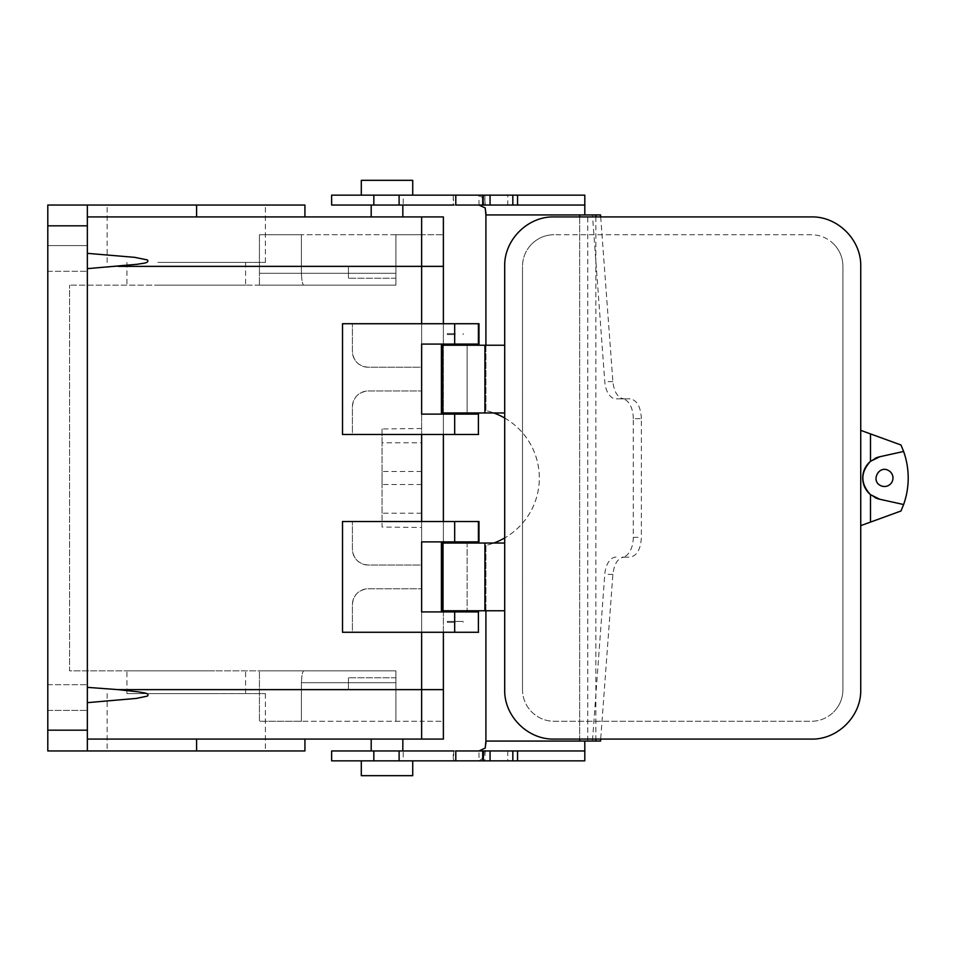 <?xml version="1.0" encoding="UTF-8"?>
<svg xmlns="http://www.w3.org/2000/svg" width="956" height="956" viewBox="0 0 956 956"><rect width="100%" height="100%" fill="white"/><g stroke="black" fill="none" stroke-linecap="round" stroke-linejoin="round"><path stroke-width="0.72" stroke-dasharray="4.78 3.58" d="M214.706 693.59L126.921 693.59L214.706 693.59M214.706 670.849L126.921 670.849L214.706 670.849M259.435 670.849L303.733 670.849L259.435 670.849L259.435 721.29L301.415 721.29L259.435 721.29L259.435 670.849L259.435 721.29L259.435 670.849L395.915 670.849L69.561 670.849L69.561 285.151L69.561 670.849L259.435 670.849M395.915 670.849L395.915 721.29L395.915 682.715L301.415 682.715C301.726 675.474 302.502 671.518 303.733 670.849C302.502 671.518 301.726 675.474 301.415 682.715L301.415 721.29L301.415 682.715L395.915 682.715L395.915 721.29L395.915 670.849L395.915 689.635L395.915 677.768L395.915 689.635L395.915 677.768L395.915 689.635L395.915 677.768L395.915 689.635L395.915 677.768L395.915 689.635L348.45 689.635L348.45 677.768L348.45 689.635L348.45 677.768L348.45 689.635L348.45 677.768L348.45 689.635L348.45 677.768L348.45 689.635L395.915 689.635L348.45 689.635L395.915 689.635L395.915 670.849M443.381 216.916L443.381 266.365L443.381 234.71L421.632 234.71L421.632 216.916L421.632 689.635L421.632 234.71L421.632 266.365L421.632 234.71L395.915 234.71L395.915 285.151L395.915 273.285L395.915 285.151L69.561 285.151L395.915 285.151L395.915 234.71L395.915 278.232L395.915 266.365L395.915 278.232L395.915 266.365L395.915 278.232L395.915 266.365L348.45 266.365L348.45 278.232L348.45 266.365L348.45 278.232L348.45 266.365L348.45 278.232L348.45 266.365L348.45 278.232L348.45 266.365L395.915 266.365L348.45 266.365L395.915 266.365L395.915 285.151L259.435 285.151L395.915 285.151L303.733 285.151L395.915 285.151L395.915 234.71L421.632 234.71L421.632 721.29L259.435 721.29L421.632 721.29L421.632 689.635L421.632 739.084L421.632 689.635L421.632 739.084L443.381 739.084L443.381 216.916L443.381 234.71L421.632 234.71L421.632 216.916L421.632 266.365L421.632 216.916L87.355 216.916L304.928 216.916L87.355 216.916L87.355 205.05L87.355 216.916M157.812 285.151L245.596 285.151L157.812 285.151M478.992 344.088L421.632 344.088L421.632 323.726L421.632 367.235L368.227 367.235A15.822 15.822 0 0 1 352.406 351.414L352.406 323.726L342.511 323.726L342.511 434.49L352.406 434.49L352.406 406.79C353.338 397.182 358.62 391.912 368.227 390.968L421.632 390.968L368.227 390.968A15.822 15.822 0 0 0 352.406 406.79L352.406 434.49L478.992 434.49M478.992 414.115L421.632 414.115L421.632 434.49L421.632 390.968M478.992 541.885L421.632 541.885L421.632 521.51L421.632 565.032L368.227 565.032A15.822 15.822 0 0 1 352.406 549.21L352.406 521.51L342.511 521.51L342.511 632.275L352.406 632.275L352.406 604.586C353.338 594.979 358.62 589.697 368.227 588.765L421.632 588.765L368.227 588.765A15.822 15.822 0 0 0 352.406 604.586L352.406 632.275L478.992 632.275M478.992 611.912L421.632 611.912L421.632 632.275L421.632 588.765M421.632 472.276L421.632 484.525L421.632 472.276M259.435 273.285L259.435 234.71L259.435 285.151L259.435 234.71L301.415 234.71L259.435 234.71L259.435 273.285L395.915 273.285L301.415 273.285C301.726 280.526 302.502 284.482 303.733 285.151C302.502 284.482 301.726 280.526 301.415 273.285L301.415 234.71L301.415 273.285L395.915 273.285L259.435 273.285M157.812 262.41L245.596 262.41L157.812 262.41M395.915 234.71L259.435 234.71L395.915 234.71M421.632 428.515L382.065 428.957L382.065 527.043L421.632 527.485M118.245 266.365L87.355 268.648L87.355 253.34L136.481 257.594L147.32 259.889C150.474 263.055 141.691 263.306 139.253 264.011L118.245 266.365L421.632 266.365L395.915 266.365L421.632 266.365L421.632 689.635L118.245 689.635L87.355 687.352L87.355 268.648L87.355 687.352M87.355 247.102L87.355 237.363L87.355 247.102M394.601 216.916L371.191 216.916L394.601 216.916M478.992 521.51L352.406 521.51L352.406 549.21C353.338 558.818 358.62 564.088 368.227 565.032L421.632 565.032M478.992 323.726L352.406 323.726L352.406 351.414C353.338 361.021 358.62 366.303 368.227 367.235L421.632 367.235M463.17 344.088L455.259 344.088L463.17 344.088M447.336 344.088L455.259 344.088L447.336 344.088M463.17 414.115L455.259 414.115L463.17 414.115M447.336 414.115L455.259 414.115L447.336 414.115M463.17 541.885L455.259 541.885L463.17 541.885M447.336 541.885L455.259 541.885L447.336 541.885M463.17 611.912L455.259 611.912L463.17 611.912M447.336 611.912L455.259 611.912L447.336 611.912M87.355 708.898L87.355 718.637L87.355 708.898M304.928 205.05L87.355 205.05L87.355 750.95L87.355 739.084L196.601 739.084L196.601 750.95L87.355 750.95L87.355 739.084L421.632 739.084L421.632 689.635L421.632 721.29L443.381 721.29L443.381 689.635L443.381 739.084L443.381 721.29L421.632 721.29L421.632 739.084M196.601 739.084L87.355 739.084M379.424 739.084L402.835 739.084L379.424 739.084M118.245 689.635L137.807 691.774C140.651 692.634 149.937 692.514 147.427 696.064L134.7 698.657L87.355 702.66M421.632 513.217L382.065 513.217L382.065 527.043M382.065 513.217L382.065 442.783L421.632 442.783M382.065 428.957L382.065 442.783M382.065 483.724L382.065 472.276L382.065 483.724M421.632 471.475L382.065 471.475L382.065 472.276M87.355 253.34L87.355 268.648M87.355 269.735L87.355 245.596L87.355 269.735M87.355 686.265L87.355 710.404L87.355 686.265M387.013 205.05L371.191 205.05L387.013 205.05M447.336 345.236L463.17 345.236L447.336 345.236M463.17 412.968L447.336 412.968L463.17 412.968M447.336 543.032L463.17 543.032L447.336 543.032M463.17 610.765L447.336 610.765L463.17 610.765M196.601 750.95L304.928 750.95M394.601 750.95L371.191 750.95L394.601 750.95M87.355 750.95L47.8 750.95L47.8 205.05L87.355 205.05M186.253 750.95L265.374 750.95L186.253 750.95M47.8 247.162L47.8 271.301L47.8 245.596L47.8 247.162L47.8 245.596L87.355 245.596L47.8 245.596M47.8 708.838L47.8 684.699L47.8 710.404L87.355 710.404L47.8 710.404M47.8 271.301L87.355 271.301L47.8 271.301L47.8 269.735M47.8 684.699L87.355 684.699L47.8 684.699L47.8 686.265M517.555 205.05L512.834 205.05M483.186 205.05L484.501 205.05L483.569 205.05L483.569 195.155L482.732 195.155L484.919 195.155L483.569 195.155M453.694 205.05L455.797 205.05L453.694 205.05L453.275 195.155L455.797 195.155L453.694 195.155M482.732 205.05L484.501 205.05M373.832 205.05L584.809 205.05L584.809 195.155L584.809 214.933L579.659 214.933L584.809 214.933M441.409 345.236L467.125 345.236L467.125 412.968L441.409 412.968L441.409 345.236M504.696 345.236L467.125 345.236L467.125 412.968L504.696 412.968L504.696 345.236L504.696 412.968M441.409 543.032L467.125 543.032L467.125 610.765L504.696 610.765L504.696 543.032L467.125 543.032L467.125 610.765L441.409 610.765L441.409 543.032M478.992 750.95L584.809 750.95L584.809 760.845L403.229 760.845L403.229 750.95L478.992 750.95L478.992 760.845L484.776 756.65L485.911 743.41M373.832 750.95L403.229 750.95M453.275 750.95L455.797 750.95L453.275 750.95L453.275 760.845L455.797 760.845L453.275 760.845M482.732 750.95L484.501 750.95L483.569 750.95L483.569 760.845L482.732 760.845L484.919 760.845L483.569 760.845M484.501 750.95L483.186 750.95M517.555 750.95L512.834 750.95M507.755 195.155L517.555 195.155L507.755 195.155L507.755 205.05M331.636 195.155L403.229 195.155L403.229 205.05M478.992 205.05L478.992 195.155L403.229 195.155M504.696 689.635L504.696 266.365A49.449 49.449 0 0 1 554.145 216.916L811.286 216.916A49.449 49.449 0 0 1 860.735 266.365L860.735 430.355L900.994 445.006A79.121 79.121 0 0 1 900.994 510.994L860.735 525.645L860.735 689.635A49.449 49.449 0 0 1 811.286 739.084L554.145 739.084A49.449 49.449 0 0 1 504.696 689.635M504.696 543.032L504.696 610.765M507.755 750.95L507.755 760.845L517.555 760.845L507.755 760.845M331.636 760.845L403.229 760.845M485.911 212.591L484.776 199.35L478.992 195.155L584.809 195.155M399.345 195.155L361.296 195.155L399.345 195.155M485.911 345.236L485.911 410.602A69.226 69.226 180 0 1 493.81 412.968M504.696 418.047A69.226 69.226 180 0 1 504.696 537.953M493.81 543.032A69.226 69.226 180 0 1 485.911 545.398L485.911 610.765M888.542 470.531A8.508 8.508 0 0 0 876.999 473.925A8.508 8.508 0 0 0 880.392 485.469A8.508 8.508 0 0 0 891.924 482.075A8.508 8.508 0 0 0 888.542 470.531M833.656 243.983C839.715 250.221 842.798 257.678 842.929 266.365L842.929 689.635C842.798 698.322 839.715 705.779 833.656 712.017C839.715 705.779 842.798 698.322 842.929 689.635L842.929 266.365C842.798 257.678 839.715 250.221 833.656 243.983C827.43 237.936 819.973 234.841 811.286 234.71L554.145 234.71L811.286 234.71C819.961 234.841 827.418 237.924 833.656 243.983M531.775 243.983C538.001 237.936 545.47 234.841 554.145 234.71C545.47 234.841 538.013 237.924 531.775 243.983C525.716 250.221 522.633 257.678 522.502 266.365C522.633 257.678 525.716 250.221 531.775 243.983M522.502 689.635L522.502 266.365L522.502 689.635C522.633 698.322 525.716 705.779 531.775 712.017C538.001 718.064 545.47 721.159 554.145 721.29L811.286 721.29C819.973 721.159 827.43 718.064 833.656 712.017C827.418 718.076 819.961 721.159 811.286 721.29L554.145 721.29C545.47 721.159 538.013 718.076 531.775 712.017C525.716 705.779 522.633 698.322 522.502 689.635M399.345 760.845L361.296 760.845L399.345 760.845M584.809 741.067L579.659 741.067L584.809 741.067L584.809 760.845M412.729 180.326L361.296 180.326M600.547 214.933L579.659 214.933L579.659 741.067L600.547 741.067M579.659 214.933L485.911 214.933L485.911 410.602A69.226 69.226 180 0 1 485.911 545.398L485.911 741.067L579.659 741.067M412.729 775.675L361.296 775.675M624.125 557.121L630.04 557.121C636.935 555.95 640.711 549.353 641.38 537.344L641.38 418.656L633.278 418.656L633.278 537.344A19.777 11.341 90 0 1 621.938 557.121L624.125 557.121C617.911 557.969 614.158 563.717 612.88 574.365L600.691 739.084M641.38 418.656C640.711 406.647 636.935 400.05 630.04 398.879L616.034 398.879A19.777 11.341 90 0 1 604.778 381.635L592.445 214.933M600.691 216.916L612.88 381.635C614.158 392.283 617.911 398.031 624.125 398.879L630.04 398.879M874.967 497.574A21.761 21.761 0 0 1 870.498 494.682M870.498 461.318A21.761 21.761 0 0 1 874.967 458.426M879.759 456.753L903.456 451.507M903.456 504.493L879.759 499.247M616.034 557.121A19.777 11.341 90 0 0 604.778 574.365L592.445 741.067M633.278 418.656A19.777 11.341 90 0 0 621.938 398.879M624.125 398.879L616.034 398.879L624.125 398.879M186.253 693.59L265.374 693.59L186.253 693.59M186.253 205.05L265.374 205.05L186.253 205.05M186.253 262.41L265.374 262.41L186.253 262.41M455.259 622.392L447.336 622.392L455.259 622.392M463.17 621.4L455.259 621.4L463.17 621.4L463.17 622.392M455.259 621.4L447.336 621.4L455.259 621.4M455.259 333.608L447.336 333.608L455.259 333.608M455.259 334.6L447.336 334.6L455.259 334.6M443.381 266.365L443.381 689.635L395.915 689.635L443.381 689.635L443.381 266.365L421.632 266.365M443.381 632.275L443.381 611.912M443.381 610.765L443.381 543.032M443.381 541.885L443.381 521.51M443.381 434.49L443.381 414.115M443.381 412.968L443.381 345.236M443.381 344.088L443.381 323.726M196.601 205.05L196.601 216.916M87.355 730.181L47.8 730.181M87.355 225.819L47.8 225.819M453.694 750.95L453.694 760.845M579.659 216.916L579.659 739.084M595.863 741.067L587.761 741.067L587.761 214.933L595.863 214.933M595.863 216.916L595.863 739.084M612.88 381.635L604.778 381.635M612.88 574.365L604.778 574.365M633.278 537.344L641.38 537.344M421.632 689.635L443.381 689.635M245.596 693.59L245.596 670.849M126.921 693.59L126.921 670.849M395.915 677.768L348.45 677.768L395.915 677.768M126.921 262.41L126.921 285.151M245.596 262.41L245.596 285.151M395.915 278.232L348.45 278.232L395.915 278.232M421.632 484.525L382.065 484.525M453.275 195.155L453.275 205.05M484.919 195.155L484.919 205.05M484.919 750.95L484.919 760.845M485.923 211.384L485.923 213.128M485.923 744.616L485.923 742.872M265.374 693.59L265.374 750.95M107.144 693.59L107.144 750.95M265.374 262.41L265.374 205.05M107.144 262.41L107.144 205.05M447.336 622.392L447.336 621.4M463.17 334.6L463.17 333.608M447.336 334.6L447.336 333.608"/><path stroke-width="1.43" d="M421.632 367.235L421.632 390.968M421.632 323.726L421.632 266.365L443.381 266.365L443.381 216.916L421.632 216.916L421.632 323.726M421.632 565.032L421.632 588.765M421.632 521.51L421.632 434.49L421.632 521.51M87.355 702.66L87.355 708.898L87.355 702.66L136.481 698.406L147.32 696.111C150.474 692.945 141.691 692.694 139.253 691.989L118.245 689.635L421.632 689.635L421.632 632.275L421.632 739.084L443.381 739.084L443.381 632.275M87.355 253.34L87.355 247.102L87.355 253.34L134.7 257.343L147.427 259.936C149.937 263.486 140.651 263.366 137.807 264.226L87.355 268.648M87.355 216.916L87.355 237.363L87.355 216.916L443.381 216.916M118.281 689.646L87.355 687.352M454.674 344.088L478.992 344.088L478.992 323.726L342.511 323.726L342.511 434.49L478.406 434.49L478.406 414.115L421.632 414.115L421.632 344.088L454.674 344.088L454.674 323.726M478.406 434.49L478.406 414.115M454.674 541.885L478.992 541.885L478.992 521.51L342.511 521.51L342.511 632.275L478.406 632.275L478.406 611.912L421.632 611.912L421.632 541.885L454.674 541.885L454.674 521.51M478.406 632.275L478.406 611.912M87.355 739.084L87.355 718.637L87.355 739.084L421.632 739.084M87.355 730.181L47.8 730.181L47.8 205.05L87.355 205.05L87.355 750.95L304.928 750.95L304.928 739.084M87.355 205.05L304.928 205.05L304.928 216.916M447.336 345.236L447.336 344.088M463.17 345.236L463.17 344.088M447.336 414.115L447.336 412.968M463.17 414.115L463.17 412.968M447.336 543.032L447.336 541.885M463.17 543.032L463.17 541.885M447.336 611.912L447.336 610.765M463.17 611.912L463.17 610.765M87.355 750.95L47.8 750.95L47.8 730.181M478.992 205.05L485.218 207.942L485.911 214.933L584.809 214.933L584.809 205.05L483.569 205.05M482.732 195.155L455.797 195.155L455.797 205.05L482.732 205.05L482.732 195.155L490.07 195.155L490.07 205.05M453.694 205.05L331.636 205.05L331.636 195.155L373.832 195.155L373.832 205.05M442.616 345.236L441.409 345.236L441.409 412.968L442.616 412.968L442.616 345.236L504.696 345.236L504.696 266.365C504.003 239.932 527.784 216.199 554.145 216.916L811.286 216.916C837.635 216.223 861.416 239.884 860.735 266.365L860.735 689.635C861.428 716.068 837.647 739.801 811.286 739.084L554.145 739.084C527.796 739.777 504.015 716.116 504.696 689.635L504.696 610.765L441.409 610.765L441.409 543.032L504.696 543.032L504.696 412.968L442.616 412.968M453.694 750.95L331.636 750.95L331.636 760.845L584.809 760.845L584.809 750.95L490.07 750.95L490.07 760.845M455.797 760.845L455.797 750.95L482.732 750.95L482.732 760.845M483.186 760.845L483.569 750.95M483.186 750.95L490.07 750.95M584.809 205.05L584.809 195.155L490.07 195.155M455.797 195.155L373.832 195.155M484.919 412.968L484.919 345.236M504.696 412.968L504.696 345.236M484.919 610.765L484.919 543.032M504.696 610.765L504.696 543.032M584.809 750.95L584.809 741.067L485.911 741.067L485.218 748.058L478.992 750.95M485.911 345.236L485.911 212.591M493.81 412.968A69.226 69.226 180 0 1 504.696 418.047M504.696 537.953A69.226 69.226 180 0 1 493.81 543.032M485.911 610.765L485.911 743.41M361.296 195.155L361.296 180.326L412.729 180.326L412.729 195.155M600.691 216.916L600.547 214.933L584.809 214.933M595.863 739.084L595.863 741.067L584.809 741.067M903.456 451.507L903.623 451.471A79.121 79.121 0 0 1 903.623 504.529L900.994 510.994L860.735 525.645M874.967 458.426A21.761 21.761 0 0 1 879.759 456.753L903.623 451.471L900.994 445.006L860.735 430.355M870.498 522.096L870.498 494.682C860.328 483.557 860.328 472.443 870.498 461.318L879.759 456.753M888.542 470.531A8.508 8.508 0 0 1 891.924 482.075A8.508 8.508 0 0 1 880.392 485.469C870.51 480.665 879.162 464.819 888.542 470.531M361.296 760.845L361.296 775.675L412.729 775.675L412.729 760.845M595.863 741.067L600.547 741.067L600.691 739.084M870.498 433.905L870.498 461.318A21.761 21.761 0 0 0 870.498 494.682L879.759 499.247A21.761 21.761 0 0 1 874.967 497.574M903.456 504.493L879.759 499.247M443.381 611.912L443.381 610.765M443.381 543.032L443.381 541.885M443.381 521.51L443.381 434.49M443.381 414.115L443.381 412.968M443.381 345.236L443.381 344.088M443.381 323.726L443.381 266.365M118.245 266.365L421.632 266.365M454.674 434.49L454.674 414.115M454.674 632.275L454.674 611.912M196.601 216.916L196.601 205.05M478.406 344.088L478.406 323.726M478.406 541.885L478.406 521.51M196.601 739.084L196.601 750.95M47.8 225.819L87.355 225.819M512.834 195.155L512.834 205.05M483.186 195.155L483.186 205.05M399.106 195.155L399.106 205.05M442.616 610.765L442.616 543.032M512.834 750.95L512.834 760.845M399.106 750.95L399.106 760.845M373.832 750.95L373.832 760.845M579.659 214.933L579.659 216.916M579.659 739.084L579.659 741.067M595.863 214.933L595.863 216.916M421.632 689.635L443.381 689.635M402.835 216.916L402.835 205.05M371.191 216.916L371.191 205.05M402.835 750.95L402.835 739.084M371.191 750.95L371.191 739.084M517.555 195.155L517.555 205.05M517.555 750.95L517.555 760.845"/></g></svg>
